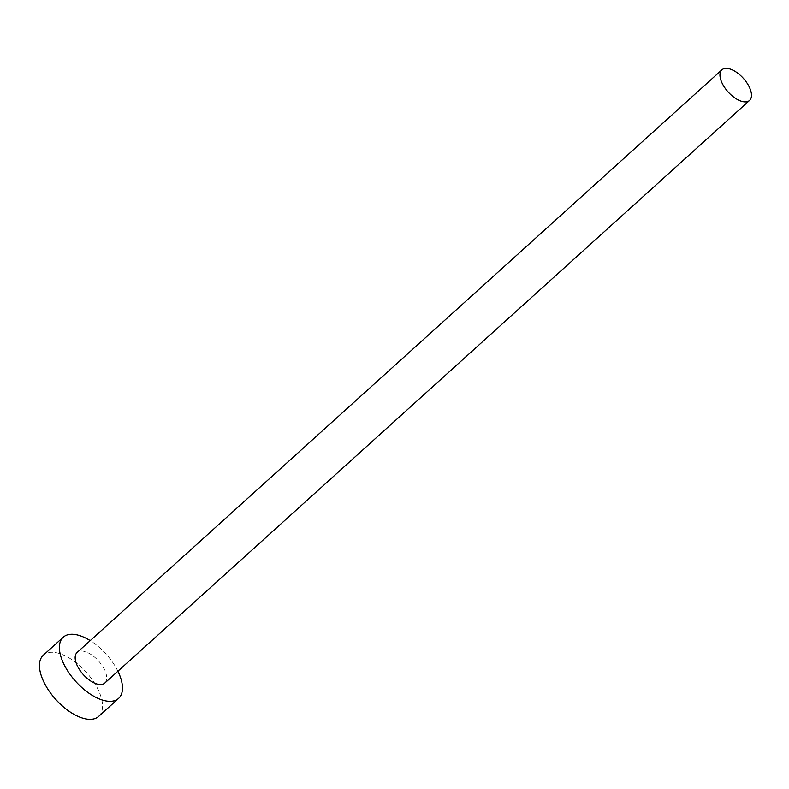 <?xml version="1.0" encoding="UTF-8"?>
<svg xmlns="http://www.w3.org/2000/svg" width="789" height="789" viewBox="0 0 789 789"><rect width="100%" height="100%" fill="white"/><g stroke="black" fill="none" stroke-linecap="round" stroke-linejoin="round"><path stroke-width="0.59" stroke-dasharray="3.94 2.96" d="M104.759 683.096A20.632 10.218 47.9 0 0 104.395 669.476A20.632 10.218 47.9 0 0 77.095 652.483M117.896 671.232A41.255 20.445 47.9 0 0 117.867 671.173A41.255 20.445 47.9 0 0 90.232 640.619M98.645 716.422A41.255 20.445 47.9 0 0 97.925 689.191A41.255 20.445 47.9 0 0 43.326 655.205"/><path stroke-width="1.18" d="M722.251 83.437A20.632 10.218 47.9 0 0 749.55 100.44A20.632 10.218 47.9 0 0 749.185 86.82A20.632 10.218 47.9 0 0 721.886 69.826A20.632 10.218 47.9 0 0 722.251 83.437M721.886 69.826L77.095 652.483A20.632 10.218 47.9 0 0 77.46 666.103A20.632 10.218 47.9 0 0 104.759 683.096L749.55 100.44M90.232 640.619A41.255 20.445 47.9 0 0 63.268 637.177A41.255 20.445 47.9 0 0 63.998 664.417A41.255 20.445 47.9 0 0 118.587 698.403A41.255 20.445 47.9 0 0 117.896 671.232M63.268 637.177L43.326 655.205A41.255 20.445 47.9 0 0 44.056 682.436A41.255 20.445 47.9 0 0 98.645 716.422L118.587 698.403"/></g></svg>
